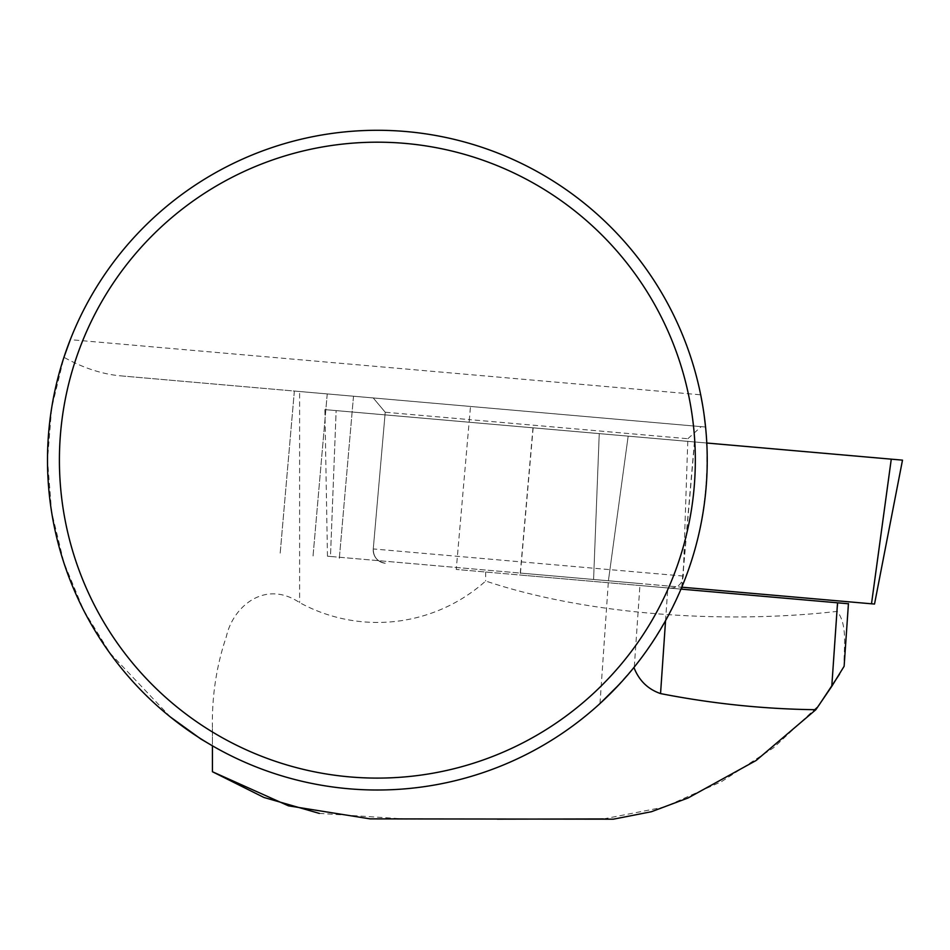 <?xml version="1.0" encoding="UTF-8"?>
<svg xmlns="http://www.w3.org/2000/svg" width="950" height="950" viewBox="0 0 950 950"><rect width="100%" height="100%" fill="white"/><g stroke="black" fill="none" stroke-linecap="round" stroke-linejoin="round"><path stroke-width="0.71" stroke-dasharray="4.75 3.56" d="M533.152 427.832L694.592 441.964L533.152 427.832L520.268 575.047L681.72 589.166L520.268 575.047M619.424 684.249L633.923 667.482A329.864 329.864 0 0 1 212.432 745.821L212.432 728.531C211.755 696.611 216.386 665.962 226.349 636.595C232.976 606.528 264.955 579.322 299.618 602.609A162.296 162.296 0 0 0 485.676 581.02C581.638 613.273 716.894 624.957 837.271 611.384C848.018 625.468 843.636 648.292 844.075 666.354L844.123 666.294M319.343 813.402L408.536 819.209L497.277 819.149M603.476 818.936L664.394 807.049L721.418 781.684L773.597 747.745L818.829 705.399M702.703 405.674L704.176 415.376M70.3 339.661A329.864 329.864 0 0 1 700.696 394.808L70.3 339.661M170.442 717.036L110.01 653.113L83.659 610.28L63.923 562.732L51.621 512.026L47.5 459.859L51.656 407.966L63.947 357.307C82.306 367.496 100.462 373.611 118.429 375.654L299.618 391.507L299.618 602.609M612.394 691.6L634.303 667.019L639.908 585.509L669.916 588.133L456.238 569.442L469.348 419.603L687.859 438.722L683.264 576.056C682.207 584.001 677.766 588.026 669.916 588.133M687.859 438.722L701.207 426.645L470.499 406.457L705.565 427.025C713.153 516.325 689.391 596.327 634.303 667.019M705.565 427.025L118.429 375.654M373.231 397.943L385.225 412.241L373.231 397.943L385.225 412.241L373.231 397.943L294.358 391.044L470.499 406.457L299.618 391.507M848.433 603.761L456.238 569.442M639.908 585.509L680.972 589.107M837.864 602.834L837.271 611.384M212.432 728.531L212.432 771.732M385.225 412.241L373.267 548.946A13.193 13.193 0 0 0 385.261 563.231C377.352 561.747 373.362 556.973 373.267 548.946C373.362 556.973 377.352 561.747 385.261 563.231A13.193 13.193 0 0 1 373.267 548.946L385.225 412.241L373.267 548.946L385.225 412.241L469.348 419.603L470.499 406.457M485.676 572.019L485.676 581.02M353.507 396.221L339.257 559.206L353.507 396.221M294.358 391.044L280.108 554.04L294.358 391.044M874.523 604.058L330.481 556.462L336.134 410.602L706.788 443.021L355.253 412.264L628.164 436.145L324.9 409.616L336.134 410.602L330.481 556.462L681.779 587.195M902.5 460.144L706.788 443.021M330.481 556.462L327.465 556.189L330.481 556.462M638.269 583.383L520.268 573.064L638.269 583.383M650.976 438.14L532.974 427.821L650.976 438.14M683.264 576.056L373.267 548.946A13.193 13.193 0 0 0 385.261 563.231M327.228 393.918L312.966 556.914L327.228 393.918M665.558 620.635L667.803 587.955M593.584 579.476L599.248 433.616L593.584 579.476M608.404 580.771L628.164 436.145L608.404 580.771M871.506 603.796L891.266 459.171M694.592 441.964L681.886 587.207M599.996 703.558L608.249 583.395M327.465 556.189L324.9 409.616M681.72 587.183L694.426 441.94M520.268 573.064L532.974 427.821"/><path stroke-width="1.43" d="M170.442 717.036L200.83 738.993L212.432 745.821L212.432 771.732L288.444 805.837L370.096 818.876L613.379 819.173L651.439 811.716L688.085 797.964L756.117 760.511L815.836 709.709C764.133 709.092 712.369 703.724 660.547 693.583L665.558 620.635M633.923 667.482C638.982 680.497 647.852 689.201 660.547 693.583M815.836 709.709L831.784 686.328L844.075 666.354M844.123 666.294L848.445 603.559M212.432 771.732L263.946 797.477L319.343 813.402M497.277 819.149L603.476 818.936M818.829 705.399L839.586 674.072M47.5 460.144A329.864 329.864 0 0 1 360.786 130.708A329.864 329.864 0 0 1 705.565 427.025A329.864 329.864 0 0 1 393.953 789.592A329.864 329.864 0 0 1 47.5 460.144M700.696 394.808L702.703 405.674M704.176 415.376L705.565 427.025M63.947 357.307L70.3 339.661M619.424 684.249L599.996 703.558L612.394 691.6M680.972 589.107L848.433 603.761M837.532 602.799L831.784 686.328M59.411 460.144A317.953 317.953 0 0 1 536.346 184.787A317.953 317.953 0 0 1 536.346 735.502A317.953 317.953 0 0 1 59.411 460.144M706.788 443.021L902.5 460.144L706.788 443.021L902.5 460.144L874.523 604.058L871.506 603.796L891.266 459.171M681.779 587.195L871.506 603.796M681.886 587.207L681.72 589.166"/></g></svg>
